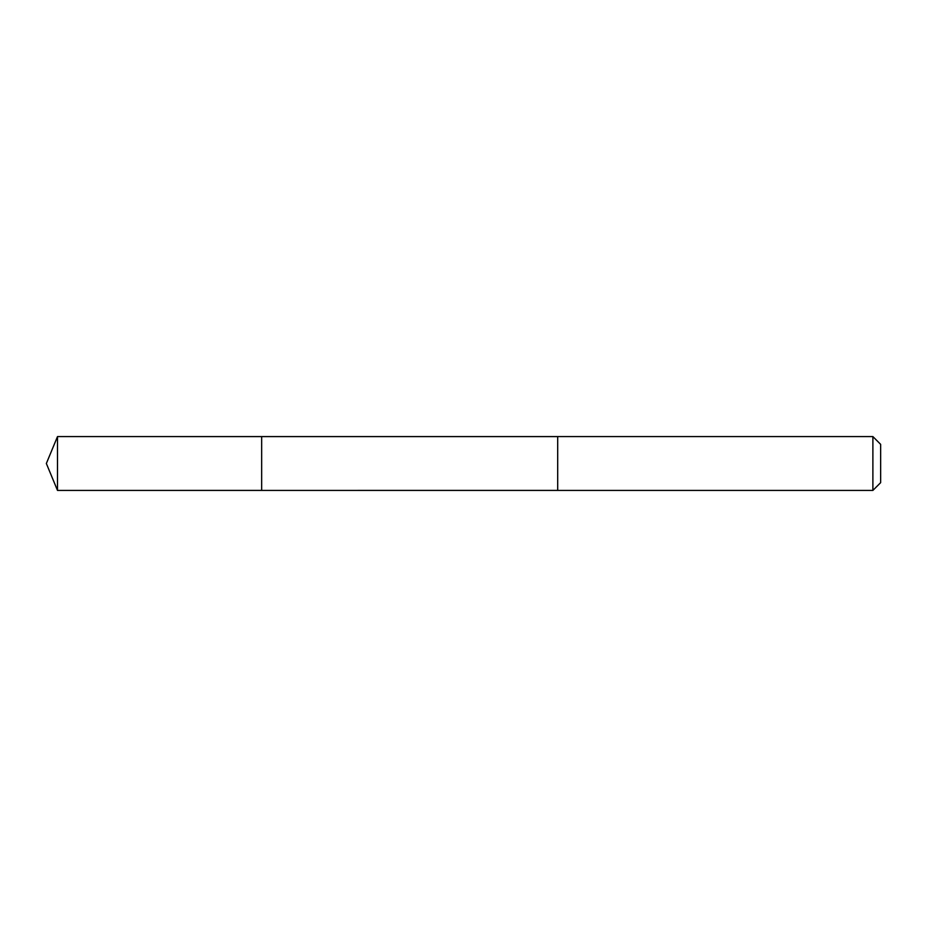 <?xml version="1.0" encoding="UTF-8"?>
<svg xmlns="http://www.w3.org/2000/svg" width="927" height="927" viewBox="0 0 927 927"><rect width="100%" height="100%" fill="white"/><g stroke="black" fill="none" stroke-linecap="round" stroke-linejoin="round"><path stroke-width="1.39" d="M261.657 490.406L261.657 436.594L57.497 436.582L57.497 490.418L261.657 490.406L261.657 436.594L557.695 436.594L557.695 490.406L57.497 490.418L46.35 463.5L57.497 490.418M557.695 487.231L557.695 490.418L872.886 490.418L872.886 436.582L557.695 436.582L557.695 487.231M872.886 436.582L880.65 444.357L880.65 482.643L872.886 490.418M46.35 463.5L57.497 436.582"/></g></svg>
